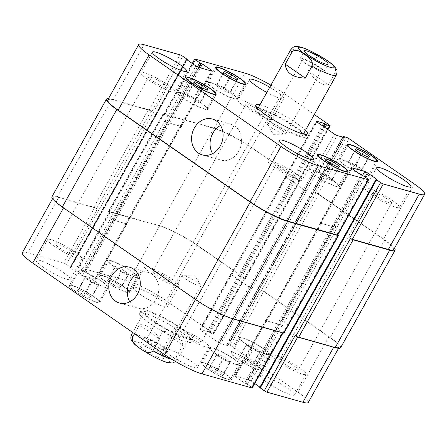<?xml version="1.0" encoding="UTF-8"?>
<svg xmlns="http://www.w3.org/2000/svg" width="447" height="447" viewBox="0 0 447 447"><rect width="100%" height="100%" fill="white"/><g stroke="black" fill="none" stroke-linecap="round" stroke-linejoin="round"><path stroke-width="0.34" stroke-dasharray="2.23 1.68" d="M270.742 127.194A10.689 1.637 29.2 0 0 285.242 134.201A10.689 1.637 29.2 0 0 285.762 134.005A10.689 1.637 29.2 0 0 277.229 127.367A10.689 1.637 29.2 0 0 267.099 123.579A10.689 1.637 29.2 0 0 267.211 124.121A10.689 1.637 29.2 0 0 270.742 127.194M304.832 62.993A13.589 2.079 29.2 0 0 316.878 69.805A13.589 2.079 29.2 0 0 323.93 71.66A13.589 2.079 29.2 0 0 313.079 63.217A13.589 2.079 29.2 0 0 300.205 58.401A13.589 2.079 29.2 0 0 304.832 62.993M317.756 66.631A10.689 1.637 29.2 0 0 308.279 61.273A10.689 1.637 29.2 0 0 302.736 59.814A10.689 1.637 29.2 0 0 306.374 63.429A10.689 1.637 29.2 0 0 315.856 68.788A10.689 1.637 29.2 0 0 321.399 70.246A10.689 1.637 29.2 0 0 317.756 66.631M328.433 84.628L335.138 72.626C336.993 66.715 331.054 63.519 327.757 60.915C324.209 58.769 319.013 54.232 315.074 58.691L308.363 70.693L328.433 84.628C322.03 85.802 315.342 81.158 308.363 70.693M258.26 107.833A29.563 4.52 -150.8 0 1 295.73 126.847A29.563 4.52 -150.8 0 1 303.804 133.284M304.703 134.256A29.563 4.52 -150.8 0 1 305.804 136.838A29.563 4.52 -150.8 0 1 277.788 126.361A29.563 4.52 -150.8 0 1 254.187 107.99A29.563 4.52 -150.8 0 1 256.964 107.576M259.936 104.833A29.563 4.52 -150.8 0 1 297.406 123.847A29.563 4.52 -150.8 0 1 305.48 130.284M293.88 126.322A26.088 3.989 -150.8 0 1 302.764 135.145A26.088 3.989 -150.8 0 1 278.459 126.127A26.088 3.989 -150.8 0 1 257.221 109.688A26.088 3.989 -150.8 0 1 270.753 113.242A26.088 3.989 -150.8 0 1 293.88 126.322M185.84 279.096A10.689 1.637 -150.8 0 1 182.203 275.486A10.689 1.637 -150.8 0 1 182.722 275.291A10.689 1.637 -150.8 0 1 192.327 279.274A10.689 1.637 -150.8 0 1 200.753 285.37A10.689 1.637 -150.8 0 1 200.865 285.912A10.689 1.637 -150.8 0 1 195.317 284.46A10.689 1.637 -150.8 0 1 185.84 279.096M148.661 342.43A13.589 2.079 -150.8 0 1 144.035 337.831A13.589 2.079 -150.8 0 1 156.908 342.648A13.589 2.079 -150.8 0 1 167.759 351.091A13.589 2.079 -150.8 0 1 160.708 349.241A13.589 2.079 -150.8 0 1 148.661 342.43M161.585 346.062A10.689 1.637 -150.8 0 1 165.228 349.677A10.689 1.637 -150.8 0 1 159.685 348.219A10.689 1.637 -150.8 0 1 150.209 342.86A10.689 1.637 -150.8 0 1 146.566 339.251A10.689 1.637 -150.8 0 1 152.109 340.703A10.689 1.637 -150.8 0 1 161.585 346.062M144.47 349.928A13.589 2.079 29.2 0 0 156.517 356.74A13.589 2.079 29.2 0 0 163.563 358.595A13.589 2.079 29.2 0 0 152.718 350.152A13.589 2.079 29.2 0 0 139.844 345.335A13.589 2.079 29.2 0 0 144.47 349.928M134.564 333.747L139.531 324.863L159.601 338.798L154.634 347.677M139.531 324.863C145.929 323.689 152.623 328.333 159.601 338.798M162.674 331.378L155.964 343.38C154.114 349.291 160.054 352.487 163.351 355.091C166.899 357.237 172.095 361.774 176.034 357.309L182.745 345.308L162.674 331.378C175.196 331.92 181.884 336.569 182.745 345.308M182.745 329.014A29.563 4.52 -150.8 0 1 192.813 339.01A29.563 4.52 -150.8 0 1 164.798 328.528A29.563 4.52 -150.8 0 1 141.196 310.162A29.563 4.52 -150.8 0 1 156.534 314.191A29.563 4.52 -150.8 0 1 182.745 329.014M180.89 328.489A26.088 3.989 -150.8 0 1 189.779 337.312A26.088 3.989 -150.8 0 1 185.159 337.189A26.088 3.989 -150.8 0 1 158.758 324.36A26.088 3.989 -150.8 0 1 144.236 311.855A26.088 3.989 -150.8 0 1 157.763 315.409A26.088 3.989 -150.8 0 1 180.89 328.489M181.069 332.015A29.563 4.52 29.2 0 0 154.858 317.191A29.563 4.52 29.2 0 0 139.52 313.163A29.563 4.52 29.2 0 0 163.121 331.529A29.563 4.52 29.2 0 0 191.137 342.011A29.563 4.52 29.2 0 0 181.069 332.015M212.621 153.639A18.623 15.516 -74.3 0 0 220.796 160.104A18.623 15.516 -74.3 0 0 240.777 146.381A18.623 15.516 -74.3 0 0 230.881 124.249A18.623 15.516 -74.3 0 0 220.539 125.506M129.82 301.798A18.623 15.516 -74.3 0 0 137.994 308.257A18.623 15.516 -74.3 0 0 157.975 294.534A18.623 15.516 -74.3 0 0 148.08 272.407A18.623 15.516 -74.3 0 0 137.737 273.659M331.411 180.482L324.304 177.224L318.191 172.978L319.186 171.994L326.293 175.258L332.406 179.504L331.411 180.482L338.753 167.357M331.646 164.094L324.304 177.224M325.528 159.847L318.191 172.978M325.852 160.071L319.186 171.994M332.35 164.418L326.293 175.258M339.742 166.373L332.406 179.504M361.159 170.368L354.052 167.105L347.939 162.859L348.928 161.875L356.036 165.139L362.154 169.385L361.159 170.368L368.496 157.238M361.388 153.975L354.052 167.105M355.276 149.734L347.939 162.859M355.594 149.957L348.928 161.875M362.092 154.304L356.036 165.139M369.49 156.254L362.154 169.385M229.484 93.093L222.377 89.83L216.259 85.584L217.253 84.6L224.36 87.863L230.473 92.11L229.484 93.093L236.821 79.963M229.713 76.7L222.377 89.83M223.595 72.459L216.259 85.584M223.919 72.682L217.253 84.6M230.417 77.024L224.36 87.863M237.81 78.979L230.473 92.11M199.736 103.207L192.629 99.949L186.516 95.703L187.511 94.719L194.618 97.982L200.731 102.229L199.736 103.207L207.073 90.082M199.965 86.819L192.629 99.949M193.853 82.572L186.516 95.703M194.171 82.796L187.511 94.719M200.675 87.143L194.618 97.982M208.067 89.098L200.731 102.229M345.319 165.558A16.304 2.492 -150.8 0 1 339.765 160.043A16.304 2.492 -150.8 0 1 355.214 165.82A16.304 2.492 -150.8 0 1 368.227 175.95A16.304 2.492 -150.8 0 1 359.774 173.732A16.304 2.492 -150.8 0 1 345.319 165.558M344.738 165.396A17.394 2.66 -150.8 0 1 338.815 159.512A17.394 2.66 -150.8 0 1 355.292 165.675A17.394 2.66 -150.8 0 1 369.177 176.481A17.394 2.66 -150.8 0 1 360.159 174.112A17.394 2.66 -150.8 0 1 344.738 165.396M315.571 175.671A16.304 2.492 -150.8 0 1 310.017 170.162A16.304 2.492 -150.8 0 1 325.466 175.939A16.304 2.492 -150.8 0 1 338.485 186.069A16.304 2.492 -150.8 0 1 330.026 183.846A16.304 2.492 -150.8 0 1 315.571 175.671M314.995 175.509A17.394 2.66 -150.8 0 1 309.073 169.631A17.394 2.66 -150.8 0 1 325.55 175.794A17.394 2.66 -150.8 0 1 339.435 186.6A17.394 2.66 -150.8 0 1 330.411 184.231A17.394 2.66 -150.8 0 1 314.995 175.509M183.896 98.396A16.304 2.492 -150.8 0 1 178.342 92.887A16.304 2.492 -150.8 0 1 193.791 98.664A16.304 2.492 -150.8 0 1 206.81 108.794A16.304 2.492 -150.8 0 1 198.351 106.57A16.304 2.492 -150.8 0 1 183.896 98.396M183.32 98.234A17.394 2.66 -150.8 0 1 177.392 92.356A17.394 2.66 -150.8 0 1 193.875 98.519A17.394 2.66 -150.8 0 1 207.754 109.325A17.394 2.66 -150.8 0 1 198.736 106.956A17.394 2.66 -150.8 0 1 183.32 98.234M213.638 88.282A16.304 2.492 -150.8 0 1 208.084 82.768A16.304 2.492 -150.8 0 1 223.534 88.545A16.304 2.492 -150.8 0 1 236.552 98.675A16.304 2.492 -150.8 0 1 228.099 96.457A16.304 2.492 -150.8 0 1 213.638 88.282M213.063 88.115A17.394 2.66 -150.8 0 1 207.14 82.237A17.394 2.66 -150.8 0 1 223.617 88.4A17.394 2.66 -150.8 0 1 237.502 99.206A17.394 2.66 -150.8 0 1 228.478 96.837A17.394 2.66 -150.8 0 1 213.063 88.115M244.794 106.682A19.567 2.989 -150.8 0 1 238.128 100.067A19.567 2.989 -150.8 0 1 256.667 107.001A19.567 2.989 -150.8 0 1 272.284 119.153A19.567 2.989 -150.8 0 1 262.138 116.488A19.567 2.989 -150.8 0 1 244.794 106.682M260.897 111.214A10.689 1.637 29.2 0 0 251.421 105.85A10.689 1.637 29.2 0 0 245.872 104.397A10.689 1.637 29.2 0 0 254.41 111.035A10.689 1.637 29.2 0 0 264.535 114.823A10.689 1.637 29.2 0 0 260.897 111.214M269.759 87.26A19.567 2.989 -150.8 0 1 283.817 98.524A19.567 2.989 -150.8 0 1 266.853 92.456M147.588 79.326A19.567 2.989 -150.8 0 1 140.922 72.71A19.567 2.989 -150.8 0 1 159.462 79.644A19.567 2.989 -150.8 0 1 175.084 91.803A19.567 2.989 -150.8 0 1 164.932 89.137A19.567 2.989 -150.8 0 1 147.588 79.326M163.691 83.857A10.689 1.637 29.2 0 0 154.215 78.499A10.689 1.637 29.2 0 0 148.672 77.04A10.689 1.637 29.2 0 0 157.204 83.684A10.689 1.637 29.2 0 0 167.334 87.472A10.689 1.637 29.2 0 0 163.691 83.857M274.665 167.547A19.567 2.989 -150.8 0 1 267.999 160.931A19.567 2.989 -150.8 0 1 286.538 167.865A19.567 2.989 -150.8 0 1 302.155 180.024A19.567 2.989 -150.8 0 1 292.008 177.358A19.567 2.989 -150.8 0 1 274.665 167.547M290.768 172.078A10.689 1.637 29.2 0 0 281.292 166.72A10.689 1.637 29.2 0 0 275.743 165.267A10.689 1.637 29.2 0 0 284.281 171.905A10.689 1.637 29.2 0 0 294.405 175.693A10.689 1.637 29.2 0 0 290.768 172.078M371.865 194.903A19.567 2.989 -150.8 0 1 365.199 188.288A19.567 2.989 -150.8 0 1 383.738 195.222A19.567 2.989 -150.8 0 1 399.361 207.38A19.567 2.989 -150.8 0 1 389.214 204.709A19.567 2.989 -150.8 0 1 371.865 194.903M387.968 199.435A10.689 1.637 29.2 0 0 378.492 194.076A10.689 1.637 29.2 0 0 372.949 192.618A10.689 1.637 29.2 0 0 381.481 199.261A10.689 1.637 29.2 0 0 391.611 203.05A10.689 1.637 29.2 0 0 387.968 199.435M270.921 85.17A30.435 4.654 -150.8 0 1 282.37 92.378L314.28 114.538M229.747 362.4L222.64 359.137L216.527 354.89L217.516 353.907L224.623 357.17L230.741 361.416L229.747 362.4L222.41 375.525L223.405 374.541L217.287 370.3L210.179 367.037L209.19 368.021L215.303 372.262L222.41 375.525M215.303 372.262L222.64 359.137M209.19 368.021L216.527 354.89M210.179 367.037L217.516 353.907M217.287 370.3L224.623 357.17M223.405 374.541L230.741 361.416M259.489 352.281L252.382 349.018L246.269 344.771L247.264 343.793L254.371 347.051L260.484 351.297L259.489 352.281L252.153 365.406L253.147 364.428L247.035 360.181L239.927 356.918L238.933 357.902L245.045 362.148L252.153 365.406M245.045 362.148L252.382 349.018M238.933 357.902L246.269 344.771M239.927 356.918L247.264 343.793M247.035 360.181L254.371 347.051M253.147 364.428L260.484 351.297M127.814 275.006L120.707 271.742L114.594 267.496L115.589 266.518L122.696 269.776L128.809 274.022L127.814 275.006L120.478 288.131L121.472 287.153L115.354 282.906L108.247 279.643L107.258 280.627L113.37 284.873L120.478 288.131M113.37 284.873L120.707 271.742M107.258 280.627L114.594 267.496M108.247 279.643L115.589 266.518M115.354 282.906L122.696 269.776M121.472 287.153L128.809 274.022M98.072 285.125L90.965 281.861L84.846 277.615L85.841 276.632L92.948 279.895L99.061 284.141L98.072 285.125L90.73 298.25L91.724 297.266L85.612 293.025L78.504 289.762L77.51 290.746L83.628 294.986L90.73 298.25M83.628 294.986L90.965 281.861M77.51 290.746L84.846 277.615M78.504 289.762L85.841 276.632M85.612 293.025L92.948 279.895M91.724 297.266L99.061 284.141M245.744 343.721A16.304 2.492 -150.8 0 1 240.19 338.206A16.304 2.492 -150.8 0 1 255.639 343.983A16.304 2.492 -150.8 0 1 268.658 354.113A16.304 2.492 -150.8 0 1 260.199 351.895A16.304 2.492 -150.8 0 1 245.744 343.721M237.363 358.723A16.304 2.492 -150.8 0 1 231.809 353.208A16.304 2.492 -150.8 0 1 247.258 358.986A16.304 2.492 -150.8 0 1 260.271 369.116A16.304 2.492 -150.8 0 1 251.817 366.898A16.304 2.492 -150.8 0 1 237.363 358.723M245.168 343.553A17.394 2.66 -150.8 0 1 239.246 337.675A17.394 2.66 -150.8 0 1 255.723 343.838A17.394 2.66 -150.8 0 1 269.608 354.644A17.394 2.66 -150.8 0 1 260.584 352.275A17.394 2.66 -150.8 0 1 245.168 343.553M236.781 358.561A17.394 2.66 29.2 0 0 252.203 367.278A17.394 2.66 29.2 0 0 261.221 369.647A17.394 2.66 29.2 0 0 247.336 358.84A17.394 2.66 29.2 0 0 230.859 352.677A17.394 2.66 29.2 0 0 236.781 358.561M216.002 353.834A16.304 2.492 -150.8 0 1 210.448 348.325A16.304 2.492 -150.8 0 1 225.897 354.102A16.304 2.492 -150.8 0 1 238.916 364.232A16.304 2.492 -150.8 0 1 230.456 362.009A16.304 2.492 -150.8 0 1 216.002 353.834M207.615 368.836A16.304 2.492 -150.8 0 1 202.061 363.327A16.304 2.492 -150.8 0 1 217.51 369.105A16.304 2.492 -150.8 0 1 230.529 379.235A16.304 2.492 -150.8 0 1 222.07 377.011A16.304 2.492 -150.8 0 1 207.615 368.836M215.42 353.672A17.394 2.66 -150.8 0 1 209.498 347.794A17.394 2.66 -150.8 0 1 225.975 353.957A17.394 2.66 -150.8 0 1 239.86 364.763A17.394 2.66 -150.8 0 1 230.842 362.394A17.394 2.66 -150.8 0 1 215.42 353.672M207.039 368.674A17.394 2.66 29.2 0 0 222.455 377.397A17.394 2.66 29.2 0 0 231.479 379.766A17.394 2.66 29.2 0 0 217.594 368.959A17.394 2.66 29.2 0 0 201.111 362.796A17.394 2.66 29.2 0 0 207.039 368.674M84.327 276.559A16.304 2.492 -150.8 0 1 78.773 271.05A16.304 2.492 -150.8 0 1 94.222 276.827A16.304 2.492 -150.8 0 1 107.235 286.957A16.304 2.492 -150.8 0 1 98.781 284.733A16.304 2.492 -150.8 0 1 84.327 276.559M75.94 291.561A16.304 2.492 -150.8 0 1 70.386 286.052A16.304 2.492 -150.8 0 1 85.835 291.83A16.304 2.492 -150.8 0 1 98.854 301.96A16.304 2.492 -150.8 0 1 90.395 299.736A16.304 2.492 -150.8 0 1 75.94 291.561M83.745 276.397A17.394 2.66 -150.8 0 1 77.823 270.519A17.394 2.66 -150.8 0 1 94.3 276.682A17.394 2.66 -150.8 0 1 108.185 287.488A17.394 2.66 -150.8 0 1 99.167 285.119A17.394 2.66 -150.8 0 1 83.745 276.397M75.359 291.399A17.394 2.66 29.2 0 0 90.78 300.121A17.394 2.66 29.2 0 0 99.798 302.49A17.394 2.66 29.2 0 0 85.919 291.684A17.394 2.66 29.2 0 0 69.436 285.521A17.394 2.66 29.2 0 0 75.359 291.399M114.069 266.446A16.304 2.492 -150.8 0 1 108.515 260.931A16.304 2.492 -150.8 0 1 123.964 266.708A16.304 2.492 -150.8 0 1 136.983 276.838A16.304 2.492 -150.8 0 1 128.524 274.62A16.304 2.492 -150.8 0 1 114.069 266.446M105.682 281.448A16.304 2.492 -150.8 0 1 100.128 275.933A16.304 2.492 -150.8 0 1 115.577 281.711A16.304 2.492 -150.8 0 1 128.596 291.841A16.304 2.492 -150.8 0 1 120.137 289.622A16.304 2.492 -150.8 0 1 105.682 281.448M113.493 266.278A17.394 2.66 -150.8 0 1 107.565 260.4A17.394 2.66 -150.8 0 1 124.048 266.563A17.394 2.66 -150.8 0 1 137.927 277.369A17.394 2.66 -150.8 0 1 128.909 275A17.394 2.66 -150.8 0 1 113.493 266.278M105.106 281.28A17.394 2.66 29.2 0 0 120.522 290.002A17.394 2.66 29.2 0 0 129.546 292.372A17.394 2.66 29.2 0 0 115.661 281.565A17.394 2.66 29.2 0 0 99.184 275.402A17.394 2.66 29.2 0 0 105.106 281.28M22.35 252.745A30.435 4.654 -150.8 0 1 27.736 252.89L63.725 263.02A2.174 0.33 -150.8 0 1 66.396 264.395L70.632 267.334L70.928 267.63L70.045 267.457L70.341 267.753L79.566 274.162A2.174 0.33 29.2 0 0 82.237 275.536L95.658 279.314A2.174 0.33 29.2 0 0 96.044 279.325A2.174 0.33 29.2 0 0 95.306 278.587L86.075 272.184L83.36 270.916L79.125 267.976A2.174 0.33 -150.8 0 1 78.387 267.245A2.174 0.33 -150.8 0 1 78.773 267.25L128.647 281.286A30.435 4.654 -150.8 0 1 166.027 300.552L213.074 333.211A2.174 0.33 -150.8 0 1 213.811 333.948A2.174 0.33 -150.8 0 1 213.431 333.937L210.191 333.026L207.296 331.4L200.239 329.411A2.174 0.33 29.2 0 0 199.854 329.405A2.174 0.33 29.2 0 0 200.591 330.137L218.142 342.318A2.174 0.33 29.2 0 0 220.812 343.698L227.869 345.682L226.674 344.576L230.071 345.492A2.174 0.33 -150.8 0 1 232.742 346.866L297.942 392.131A30.435 4.654 -150.8 0 1 308.307 402.423M259.729 387.538L260.618 387.711L259.942 387.158M254.729 383.532L251.091 381.012A2.174 0.33 29.2 0 0 248.42 379.632L234.999 375.854A2.174 0.33 29.2 0 0 234.614 375.849A2.174 0.33 29.2 0 0 235.351 376.581L244.582 382.99L247.297 384.252L251.532 387.191A2.174 0.33 -150.8 0 1 252.27 387.929M139.978 294.221A19.567 2.989 29.2 0 0 157.327 304.027A19.567 2.989 29.2 0 0 167.474 306.698A19.567 2.989 29.2 0 0 151.851 294.539A19.567 2.989 29.2 0 0 133.312 287.605A19.567 2.989 29.2 0 0 139.978 294.221M267.055 382.442A19.567 2.989 29.2 0 0 284.398 392.254A19.567 2.989 29.2 0 0 294.545 394.919A19.567 2.989 29.2 0 0 278.928 382.761A19.567 2.989 29.2 0 0 260.389 375.826A19.567 2.989 29.2 0 0 267.055 382.442M169.849 355.086A19.567 2.989 29.2 0 0 187.198 364.897A19.567 2.989 29.2 0 0 197.345 367.563A19.567 2.989 29.2 0 0 181.722 355.41A19.567 2.989 29.2 0 0 163.183 348.476A19.567 2.989 29.2 0 0 169.849 355.086M42.778 266.865A19.567 2.989 29.2 0 0 60.121 276.676A19.567 2.989 29.2 0 0 70.268 279.341A19.567 2.989 29.2 0 0 54.651 267.183A19.567 2.989 29.2 0 0 36.112 260.249A19.567 2.989 29.2 0 0 42.778 266.865M151.511 273.592A19.567 2.989 -150.8 0 1 144.845 266.976A19.567 2.989 -150.8 0 1 163.384 273.91A19.567 2.989 -150.8 0 1 179.001 286.069A19.567 2.989 -150.8 0 1 168.854 283.398A19.567 2.989 -150.8 0 1 151.511 273.592M167.614 278.123A10.689 1.637 -150.8 0 1 171.257 281.733A10.689 1.637 -150.8 0 1 161.127 277.95A10.689 1.637 -150.8 0 1 152.595 271.307A10.689 1.637 -150.8 0 1 158.137 272.765A10.689 1.637 -150.8 0 1 167.614 278.123M278.582 361.813A19.567 2.989 -150.8 0 1 271.916 355.197A19.567 2.989 -150.8 0 1 290.455 362.131A19.567 2.989 -150.8 0 1 306.078 374.29A19.567 2.989 -150.8 0 1 295.931 371.619A19.567 2.989 -150.8 0 1 278.582 361.813M294.69 366.344A10.689 1.637 -150.8 0 1 298.328 369.96A10.689 1.637 -150.8 0 1 288.198 366.171A10.689 1.637 -150.8 0 1 279.666 359.528A10.689 1.637 -150.8 0 1 285.208 360.986A10.689 1.637 -150.8 0 1 294.69 366.344M181.381 334.457A19.567 2.989 -150.8 0 1 174.716 327.847A19.567 2.989 -150.8 0 1 193.255 334.775A19.567 2.989 -150.8 0 1 208.872 346.933A19.567 2.989 -150.8 0 1 198.725 344.268A19.567 2.989 -150.8 0 1 181.381 334.457M197.485 338.988A10.689 1.637 -150.8 0 1 201.128 342.603A10.689 1.637 -150.8 0 1 190.998 338.815A10.689 1.637 -150.8 0 1 182.465 332.177A10.689 1.637 -150.8 0 1 188.008 333.63A10.689 1.637 -150.8 0 1 197.485 338.988M54.305 246.236A19.567 2.989 -150.8 0 1 47.639 239.62A19.567 2.989 -150.8 0 1 66.178 246.554A19.567 2.989 -150.8 0 1 81.801 258.712A19.567 2.989 -150.8 0 1 71.649 256.047A19.567 2.989 -150.8 0 1 54.305 246.236M70.408 250.767A10.689 1.637 -150.8 0 1 74.051 254.382A10.689 1.637 -150.8 0 1 63.921 250.594A10.689 1.637 -150.8 0 1 55.389 243.95A10.689 1.637 -150.8 0 1 60.932 245.409A10.689 1.637 -150.8 0 1 70.408 250.767M51.936 196.736A30.435 4.654 29.2 0 1 57.322 196.881L93.892 207.168A2.174 0.33 29.2 0 1 96.563 208.548L97.317 209.073A2.174 0.33 29.2 0 0 94.647 207.693L58.658 197.568A30.435 4.654 29.2 0 0 53.271 197.423A30.435 4.654 29.2 0 0 63.636 207.71L195.551 299.294A30.435 4.654 29.2 0 0 232.932 318.56L282.806 332.59A2.174 0.33 29.2 0 0 283.191 332.602A2.174 0.33 29.2 0 0 282.454 331.87L251.532 387.191M181.164 126.266L126.663 223.791A2.174 0.33 -150.8 0 0 125.92 223.053L126.227 223.265A2.174 0.33 -150.8 0 1 126.965 223.997A2.174 0.33 -150.8 0 1 126.579 223.986L113.158 220.209A2.174 0.33 -150.8 0 1 110.487 218.834L110.185 218.622L164.686 121.103A2.174 0.33 29.2 0 0 167.357 122.478L180.778 126.255A2.174 0.33 29.2 0 0 181.164 126.266A2.174 0.33 29.2 0 0 180.426 125.534L180.728 125.741L211.347 70.961M299.814 181.264A2.174 0.33 -150.8 0 1 299.429 181.253L298.853 181.091A2.174 0.33 -150.8 0 0 299.239 181.102A2.174 0.33 -150.8 0 0 298.495 180.37L251.449 147.706A30.435 4.654 -150.8 0 0 214.068 128.44L164.194 114.41A2.174 0.33 -150.8 0 0 163.809 114.398A2.174 0.33 -150.8 0 0 164.546 115.13L163.792 114.605A2.174 0.33 -150.8 0 1 163.054 113.873A2.174 0.33 -150.8 0 1 163.434 113.884L213.889 128.082A30.435 4.654 -150.8 0 1 251.27 147.342L299.077 180.532A2.174 0.33 -150.8 0 1 299.814 181.264L245.314 278.788A2.174 0.33 29.2 0 1 244.928 278.777L244.347 278.615A2.174 0.33 29.2 0 0 244.732 278.621A2.174 0.33 29.2 0 0 243.995 277.889L196.943 245.224A30.435 4.654 29.2 0 0 159.568 225.964L109.688 211.928A2.174 0.33 29.2 0 0 109.308 211.917A2.174 0.33 29.2 0 0 110.046 212.655L79.125 267.976M285.504 176.621L231.004 274.145A2.174 0.33 -150.8 0 0 231.742 274.877L249.292 287.063A2.174 0.33 -150.8 0 0 251.963 288.438L251.734 288.371A2.174 0.33 -150.8 0 1 249.063 286.996L231.512 274.816A2.174 0.33 -150.8 0 1 230.775 274.078A2.174 0.33 -150.8 0 1 231.155 274.089L285.89 176.632A2.174 0.33 29.2 0 0 285.504 176.621A2.174 0.33 29.2 0 0 286.248 177.358L303.792 189.539A2.174 0.33 29.2 0 0 306.463 190.919L337.155 135.53M295.182 335.451A2.174 0.33 29.2 0 0 297.853 336.826L333.836 346.95A30.435 4.654 29.2 0 0 339.228 347.096A30.435 4.654 29.2 0 0 328.858 336.809L263.657 291.545A2.174 0.33 29.2 0 0 260.992 290.164L230.071 345.492M265.836 320.734A2.174 0.33 -150.8 0 0 266.574 321.466L266.272 321.259A2.174 0.33 -150.8 0 1 265.535 320.521A2.174 0.33 -150.8 0 1 265.915 320.533L279.341 324.31A2.174 0.33 -150.8 0 1 282.012 325.684L282.314 325.897L336.814 228.378L336.513 228.166A2.174 0.33 29.2 0 0 333.842 226.791L320.421 223.014A2.174 0.33 29.2 0 0 320.035 223.003A2.174 0.33 29.2 0 0 320.773 223.735L321.08 223.947A2.174 0.33 29.2 0 1 320.337 223.209L265.836 320.734A2.174 0.33 -150.8 0 1 266.222 320.745L279.643 324.522A2.174 0.33 -150.8 0 1 282.314 325.897M126.663 223.791A2.174 0.33 -150.8 0 1 126.277 223.779L112.856 220.002A2.174 0.33 -150.8 0 1 110.185 218.622M283.946 333.127A2.174 0.33 29.2 0 0 283.208 332.395L282.454 331.87M340.564 347.783A30.435 4.654 29.2 0 0 330.193 337.496L264.238 291.707A2.174 0.33 29.2 0 0 261.568 290.327L260.992 290.164M231.004 274.145A2.174 0.33 -150.8 0 1 231.39 274.156M245.314 278.788A2.174 0.33 29.2 0 0 244.57 278.051L196.769 244.861A30.435 4.654 29.2 0 0 159.389 225.601L108.934 211.403A2.174 0.33 29.2 0 0 108.548 211.392A2.174 0.33 29.2 0 0 109.291 212.129L110.046 212.655M107.772 99.904A30.435 4.654 -150.8 0 1 113.164 100.05L149.147 110.174A2.174 0.33 -150.8 0 1 151.818 111.549L182.739 56.227M164.686 121.103L164.988 121.316A2.174 0.33 29.2 0 0 167.659 122.69L181.085 126.467A2.174 0.33 29.2 0 0 181.465 126.479A2.174 0.33 29.2 0 0 180.728 125.741M285.89 176.632L285.661 176.571A2.174 0.33 29.2 0 0 285.275 176.559A2.174 0.33 29.2 0 0 286.013 177.291L303.563 189.478A2.174 0.33 29.2 0 0 306.234 190.852M261.568 290.327L316.068 192.808L315.493 192.646A2.174 0.33 -150.8 0 1 318.163 194.02L383.364 239.29A30.435 4.654 -150.8 0 1 393.729 249.577M283.208 332.395L337.708 234.871L336.954 234.345A2.174 0.33 -150.8 0 1 337.692 235.083M108.453 98.686A30.435 4.654 -150.8 0 1 111.828 99.357L148.393 109.649A2.174 0.33 -150.8 0 1 151.064 111.024L151.818 111.549M336.814 228.378A2.174 0.33 29.2 0 0 334.144 226.998L320.722 223.221A2.174 0.33 29.2 0 0 320.337 223.209M316.068 192.808A2.174 0.33 -150.8 0 1 318.739 194.182L384.699 239.978A30.435 4.654 -150.8 0 1 394.461 248.275M336.306 75.13A26.088 3.989 29.2 0 0 335.138 72.626M315.074 58.691A26.088 3.989 29.2 0 0 290.762 49.678M165.926 361.835A20.433 3.123 -150.8 0 1 135.173 344.38A20.433 3.123 -150.8 0 1 154.014 349.677A20.433 3.123 -150.8 0 1 165.926 361.835M176.034 357.309A26.088 3.989 -150.8 0 1 177.202 359.818A26.088 3.989 -150.8 0 1 172.581 359.69A26.088 3.989 -150.8 0 1 172.374 359.634M131.658 334.362A26.088 3.989 -150.8 0 1 155.964 343.38M58.658 197.568L27.736 252.89M94.647 207.693L63.725 263.02M97.317 209.073L66.396 264.395M113.158 220.209L82.237 275.536M110.487 218.834L79.566 274.162M126.579 223.986L95.658 279.314M126.227 223.265L95.306 278.587M109.688 211.928L78.773 267.25M159.568 225.964L128.647 281.286M196.943 245.224L166.027 300.552M243.995 277.889L213.074 333.211M244.347 278.615L213.431 333.937M231.512 274.816L200.591 330.137M231.155 274.089L200.239 329.411M249.063 286.996L218.142 342.318M251.734 288.371L220.812 343.698M263.657 291.545L232.742 346.866M328.858 336.809L297.942 392.131M279.341 324.31L248.42 379.632M282.012 325.684L251.091 381.012M265.915 320.533L234.999 375.854M266.272 321.259L235.351 376.581M113.164 100.05L144.079 44.722M149.147 110.174L180.068 54.852M164.988 121.316L195.909 65.988M167.659 122.69L198.58 67.368M181.085 126.467L212.001 71.146M164.194 114.41L195.11 59.082M164.546 115.13L193.104 64.044M214.068 128.44L244.99 73.118M251.449 147.706L282.37 92.378M298.495 180.37L329.417 125.043M298.853 181.091L327.712 129.451M285.661 176.571L316.403 121.556M286.013 177.291L316.934 121.97M303.563 189.478L334.485 134.15M318.163 194.02L349.079 138.699M315.493 192.646L346.414 137.324M383.364 239.29L414.285 183.963M336.513 228.166L365.065 177.073M333.842 226.791L362.5 175.515M320.421 223.014L351.163 167.999M320.773 223.735L351.694 168.413M336.954 234.345L367.875 179.023M247.297 384.252L363.64 176.084M246.23 383.699L362.567 175.531M245.649 383.537L361.992 175.369M244.582 382.99L360.925 174.816M266.574 321.466L321.08 223.947M266.222 320.745L320.722 223.221M279.643 324.522L334.144 226.998M260.322 387.415L376.542 179.465M260.461 387.705L376.804 179.538M259.88 387.543L376.223 179.376M330.193 337.496L384.699 239.978M264.238 291.707L318.739 194.182M226.83 344.576L343.173 136.408M226.97 344.866L343.045 137.184M227.73 345.391L343.95 137.441M227.869 345.682L344.212 137.514M251.963 288.438L306.463 190.919M249.292 287.063L303.792 189.539M231.742 274.877L286.248 177.358M207.296 331.4L322.27 125.674M208.363 331.948L323.265 126.361M209.123 332.473L324.019 126.887M210.191 333.026L325.008 127.574M244.928 278.777L299.429 181.253M244.57 278.051L299.077 180.532M196.769 244.861L251.27 147.342M159.389 225.601L213.889 128.082M108.934 211.403L163.434 113.884M109.291 212.129L163.792 114.605M83.36 270.916L197.401 66.871M84.433 271.469L198.513 67.346M85.008 271.631L199.088 67.508M86.075 272.184L200.278 67.843M125.92 223.053L180.426 125.534M126.277 223.779L180.778 126.255M112.856 220.002L167.357 122.478M70.341 267.753L186.678 59.585M70.196 267.462L186.466 59.417M70.777 267.624L186.947 59.764M70.632 267.334L186.975 59.166M96.563 208.548L151.064 111.024M93.892 207.168L148.393 109.649M57.322 196.881L111.828 99.357M267.211 124.121L273.335 134.335L285.242 134.201M323.93 71.66L328.12 64.156M300.205 58.401L304.396 50.897M285.762 134.005L321.399 70.246M267.099 123.579L302.736 59.814M255.863 104.989L254.187 107.99M307.48 133.837L305.804 136.838M302.764 135.145L303.407 133.999M257.221 109.688L257.858 108.548M200.753 285.37L194.629 275.156L182.722 275.291M144.035 337.831L139.844 345.335M167.759 351.091L163.563 358.595M182.203 275.486L146.566 339.251M200.865 285.912L165.228 349.677M189.779 337.312L177.202 359.818L175.693 361.606M141.196 310.162L139.52 313.163M192.813 339.01L191.137 342.011M144.236 311.855L132.72 332.462M230.881 124.249L212.37 119.042M220.796 160.104L202.279 154.891M148.08 272.407L129.569 267.2M137.994 308.257L119.478 303.049M368.227 175.95L376.162 161.758M339.765 160.043L347.699 145.851M369.177 176.481L377.564 161.479M338.815 159.512L347.202 144.51M338.485 186.069L346.419 171.871M310.017 170.162L317.951 155.964M339.435 186.6L347.816 171.598M309.073 169.631L317.454 154.628M206.81 108.794L214.744 94.596M178.342 92.887L186.276 78.689M207.754 109.325L216.141 94.323M177.392 92.356L185.779 77.353M236.552 98.675L244.487 84.483M208.084 82.768L216.018 68.575M237.502 99.206L245.889 84.204M207.14 82.237L215.521 67.234M249.655 79.437L238.128 100.067M283.817 98.524L272.284 119.153M152.455 52.081L140.922 72.71M186.611 71.174L175.084 91.803M279.526 140.302L267.999 160.931M313.688 159.395L302.155 180.024M376.732 167.659L365.199 188.288M410.888 186.751L399.361 207.38M260.271 369.116L268.658 354.113M231.809 353.208L240.19 338.206M261.221 369.647L269.608 354.644M230.859 352.677L239.246 337.675M230.529 379.235L238.916 364.232M202.061 363.327L210.448 348.325M231.479 379.766L239.86 364.763M201.111 362.796L209.498 347.794M98.854 301.96L107.235 286.957M70.386 286.052L78.773 271.05M99.798 302.49L108.185 287.488M69.436 285.521L77.823 270.519M128.596 291.841L136.983 276.838M100.128 275.933L108.515 260.931M129.546 292.372L137.927 277.369M99.184 275.402L107.565 260.4M144.845 266.976L133.312 287.605M179.001 286.069L167.474 306.698M245.872 104.397L152.595 271.307M264.535 114.823L171.257 281.733M271.916 355.197L260.389 375.826M306.078 374.29L294.545 394.919M372.949 192.618L279.666 359.528M391.611 203.05L298.328 369.96M174.716 327.847L163.183 348.476M208.872 346.933L197.345 367.563M275.743 165.267L182.465 332.177M294.405 175.693L201.128 342.603M47.639 239.62L36.112 260.249M81.801 258.712L70.268 279.341M148.672 77.04L55.389 243.95M167.334 87.472L74.051 254.382M52.539 198.725L53.271 197.423M96.044 279.325L126.965 223.997M78.387 267.245L109.308 211.917M213.811 333.948L244.732 278.621M199.854 329.405L230.775 274.078M338.547 348.314L339.228 347.096M234.614 375.849L265.535 320.521M282.996 332.959L283.191 332.602M181.465 126.479L212.386 71.151M163.809 114.398L192.271 63.468M299.239 181.102L327.992 129.647M285.275 176.559L316.197 121.232M320.035 223.003L350.956 167.675M376.955 179.543L260.618 387.711M342.642 137.073L226.674 344.576M344.369 137.52L228.026 345.687M163.054 113.873L108.548 211.392M186.382 59.289L70.045 267.457M187.058 59.842L70.928 267.63"/><path stroke-width="0.67" d="M309.028 55.495A13.589 2.079 -150.8 0 1 304.396 50.897A13.589 2.079 -150.8 0 1 317.275 55.713A13.589 2.079 -150.8 0 1 328.12 64.156A13.589 2.079 -150.8 0 1 321.075 62.306A13.589 2.079 -150.8 0 1 309.028 55.495M285.22 64.184L291.925 52.182C295.869 47.723 301.066 52.254 304.614 54.405C307.91 57.004 313.85 60.205 311.995 66.111L305.29 78.119L285.22 64.184C286.08 72.922 292.768 77.571 305.29 78.119M303.804 133.284A29.563 4.52 -150.8 0 1 304.703 134.256M256.964 107.576A29.563 4.52 -150.8 0 1 258.26 107.833M305.48 130.284A29.563 4.52 -150.8 0 1 307.48 133.837A29.563 4.52 -150.8 0 1 279.464 123.361A29.563 4.52 -150.8 0 1 255.863 104.989A29.563 4.52 -150.8 0 1 259.936 104.833M154.634 347.677L152.891 350.8C148.952 355.259 143.755 350.727 140.207 348.576C136.911 345.972 130.971 342.776 132.82 336.865L134.564 333.747M194.367 127.971A18.623 15.516 105.7 0 1 212.37 119.042A18.623 15.516 105.7 0 1 222.26 141.168A18.623 15.516 105.7 0 1 202.279 154.891A18.623 15.516 105.7 0 1 194.367 127.971M220.539 125.506A18.623 15.516 -74.3 0 0 212.878 133.178A18.623 15.516 -74.3 0 0 212.621 153.639M111.566 276.129A18.623 15.516 105.7 0 1 129.569 267.2A18.623 15.516 105.7 0 1 139.458 289.326A18.623 15.516 105.7 0 1 119.478 303.049A18.623 15.516 105.7 0 1 111.566 276.129M137.737 273.659A18.623 15.516 -74.3 0 0 130.077 281.336A18.623 15.516 -74.3 0 0 129.82 301.798M326.522 158.869L333.63 162.127L339.742 166.373L338.753 167.357L331.646 164.094L325.528 159.847L326.522 158.869L325.852 160.071M333.63 162.127L332.35 164.418M356.27 148.75L363.372 152.014L369.49 156.254L368.496 157.238L361.388 153.975L355.276 149.734L356.27 148.75L355.594 149.957M363.372 152.014L362.092 154.304M224.59 71.475L231.697 74.738L237.81 78.979L236.821 79.963L229.713 76.7L223.595 72.459L224.59 71.475L223.919 72.682M231.697 74.738L230.417 77.024M194.847 81.594L201.955 84.852L208.067 89.098L207.073 90.082L199.965 86.819L193.853 82.572L194.847 81.594L194.171 82.796M201.955 84.852L200.675 87.143M353.7 150.555A16.304 2.492 29.2 0 0 368.155 158.73A16.304 2.492 29.2 0 0 376.614 160.948A16.304 2.492 29.2 0 0 363.595 150.818A16.304 2.492 29.2 0 0 348.146 145.04A16.304 2.492 29.2 0 0 353.7 150.555M353.124 150.388A17.394 2.66 -150.8 0 1 347.202 144.51A17.394 2.66 -150.8 0 1 363.679 150.673A17.394 2.66 -150.8 0 1 377.564 161.479A17.394 2.66 -150.8 0 1 368.54 159.11A17.394 2.66 -150.8 0 1 353.124 150.388M323.958 160.669A16.304 2.492 29.2 0 0 338.413 168.843A16.304 2.492 29.2 0 0 346.872 171.067A16.304 2.492 29.2 0 0 333.853 160.937A16.304 2.492 29.2 0 0 318.404 155.159A16.304 2.492 29.2 0 0 323.958 160.669M323.382 160.507A17.394 2.66 -150.8 0 1 317.454 154.628A17.394 2.66 -150.8 0 1 333.937 160.791A17.394 2.66 -150.8 0 1 347.816 171.598A17.394 2.66 -150.8 0 1 338.798 169.229A17.394 2.66 -150.8 0 1 323.382 160.507M192.283 83.393A16.304 2.492 29.2 0 0 206.737 91.568A16.304 2.492 29.2 0 0 215.191 93.792A16.304 2.492 29.2 0 0 202.178 83.662A16.304 2.492 29.2 0 0 186.729 77.884A16.304 2.492 29.2 0 0 192.283 83.393M191.702 83.231A17.394 2.66 -150.8 0 1 185.779 77.353A17.394 2.66 -150.8 0 1 202.256 83.516A17.394 2.66 -150.8 0 1 216.141 94.323A17.394 2.66 -150.8 0 1 207.123 91.953A17.394 2.66 -150.8 0 1 191.702 83.231M222.025 73.274A16.304 2.492 29.2 0 0 236.48 81.455A16.304 2.492 29.2 0 0 244.939 83.673A16.304 2.492 29.2 0 0 231.92 73.543A16.304 2.492 29.2 0 0 216.471 67.765A16.304 2.492 29.2 0 0 222.025 73.274M221.449 73.112A17.394 2.66 -150.8 0 1 215.521 67.234A17.394 2.66 -150.8 0 1 232.004 73.397A17.394 2.66 -150.8 0 1 245.889 84.204A17.394 2.66 -150.8 0 1 236.865 81.835A17.394 2.66 -150.8 0 1 221.449 73.112M266.853 92.456A19.567 2.989 -150.8 0 1 256.321 86.053A19.567 2.989 -150.8 0 1 249.655 79.437A19.567 2.989 -150.8 0 1 269.759 87.26M159.115 58.697A19.567 2.989 -150.8 0 1 152.455 52.081A19.567 2.989 -150.8 0 1 170.989 59.015A19.567 2.989 -150.8 0 1 186.611 71.174A19.567 2.989 -150.8 0 1 176.464 68.508A19.567 2.989 -150.8 0 1 159.115 58.697M286.192 146.918A19.567 2.989 -150.8 0 1 279.526 140.302A19.567 2.989 -150.8 0 1 298.065 147.236A19.567 2.989 -150.8 0 1 313.688 159.395A19.567 2.989 -150.8 0 1 303.535 156.729A19.567 2.989 -150.8 0 1 286.192 146.918M383.397 174.274A19.567 2.989 -150.8 0 1 376.732 167.659A19.567 2.989 -150.8 0 1 395.271 174.593A19.567 2.989 -150.8 0 1 410.888 186.751A19.567 2.989 -150.8 0 1 400.741 184.08A19.567 2.989 -150.8 0 1 383.397 174.274M314.28 114.538L329.417 125.043A2.174 0.33 -150.8 0 1 330.154 125.78A2.174 0.33 -150.8 0 1 329.769 125.769L326.528 124.858L323.639 123.232L316.577 121.243A2.174 0.33 29.2 0 0 316.197 121.232A2.174 0.33 29.2 0 0 316.934 121.97L334.485 134.15A2.174 0.33 29.2 0 0 337.155 135.53L344.212 137.514L343.017 136.408L346.414 137.324A2.174 0.33 -150.8 0 1 349.079 138.699L414.285 183.963A30.435 4.654 -150.8 0 1 424.65 194.255A30.435 4.654 -150.8 0 1 419.264 194.11L383.275 183.98A2.174 0.33 -150.8 0 1 380.604 182.605L376.368 179.666L376.072 179.37L376.955 179.543L376.659 179.247L367.434 172.838A2.174 0.33 29.2 0 0 364.763 171.464L351.342 167.686A2.174 0.33 29.2 0 0 350.956 167.675A2.174 0.33 29.2 0 0 351.694 168.413L360.925 174.816L363.64 176.084L367.875 179.023A2.174 0.33 -150.8 0 1 368.613 179.755A2.174 0.33 -150.8 0 1 368.227 179.75L318.353 165.714A30.435 4.654 -150.8 0 1 280.973 146.448L149.058 54.869A30.435 4.654 -150.8 0 1 138.693 44.577A30.435 4.654 -150.8 0 1 144.079 44.722L180.068 54.852A2.174 0.33 -150.8 0 1 182.739 56.227L186.975 59.166L187.271 59.462L186.382 59.289L186.678 59.585L195.909 65.988A2.174 0.33 29.2 0 0 198.58 67.368L212.001 71.146A2.174 0.33 29.2 0 0 212.386 71.151A2.174 0.33 29.2 0 0 211.649 70.419L202.418 64.01L199.703 62.748L195.468 59.809A2.174 0.33 -150.8 0 1 194.73 59.071A2.174 0.33 -150.8 0 1 195.11 59.082L244.99 73.118A30.435 4.654 -150.8 0 1 270.921 85.17M282.996 332.959L252.27 387.929A2.174 0.33 -150.8 0 1 251.89 387.918L202.01 373.882A30.435 4.654 -150.8 0 1 164.63 354.622L32.715 263.037A30.435 4.654 -150.8 0 1 22.35 252.745L52.539 198.725M338.547 348.314L308.307 402.423A30.435 4.654 -150.8 0 1 302.921 402.278L266.932 392.148A2.174 0.33 -150.8 0 1 264.261 390.773L259.729 387.538L376.072 179.37M259.942 387.158L254.729 383.532M106.436 99.217L51.936 196.736A30.435 4.654 29.2 0 0 62.301 207.022L195.73 299.658A30.435 4.654 29.2 0 0 233.11 318.918L283.566 333.116A2.174 0.33 29.2 0 0 283.946 333.127L338.452 235.608A2.174 0.33 -150.8 0 1 338.066 235.597L287.611 221.399A30.435 4.654 -150.8 0 1 250.231 202.139L116.807 109.504A30.435 4.654 -150.8 0 1 106.436 99.217A30.435 4.654 -150.8 0 1 108.453 98.686M264.261 390.773L295.182 335.451L295.936 335.976A2.174 0.33 29.2 0 0 298.607 337.351L335.172 347.643A30.435 4.654 29.2 0 0 340.564 347.783L395.064 250.264A30.435 4.654 -150.8 0 1 389.678 250.119L353.108 239.832A2.174 0.33 -150.8 0 1 350.437 238.452L349.683 237.927L380.604 182.605M368.613 179.755L337.692 235.083A2.174 0.33 -150.8 0 1 337.312 235.072L287.432 221.036A30.435 4.654 -150.8 0 1 250.057 201.776L118.142 110.191A30.435 4.654 -150.8 0 1 107.772 99.904L138.693 44.577M424.65 194.255L393.729 249.577A30.435 4.654 -150.8 0 1 388.342 249.432L352.353 239.307A2.174 0.33 -150.8 0 1 349.683 237.927M337.781 234.921A2.174 0.33 -150.8 0 1 338.452 235.608M394.461 248.275A30.435 4.654 -150.8 0 1 395.064 250.264M299.334 49.522A20.433 3.123 29.2 0 0 305.379 54.467A20.433 3.123 29.2 0 0 333.227 67.86A20.433 3.123 29.2 0 0 316.191 53.925A20.433 3.123 29.2 0 0 299.334 49.522M311.995 66.111A26.088 3.989 29.2 0 0 336.306 75.13C337.278 72.001 337.34 70.067 336.485 69.341L334.116 66.05C331.97 63.904 328.863 61.53 324.796 58.926L310.229 50.813C306.089 48.84 302.602 47.505 299.758 46.812L295.663 46.482C294.556 46.13 292.925 47.198 290.762 49.678A26.088 3.989 29.2 0 0 291.925 52.182M172.374 359.634A26.088 3.989 -150.8 0 1 152.891 350.8M132.82 336.865A26.088 3.989 -150.8 0 1 131.658 334.362C130.815 336.68 130.613 338.189 131.049 338.893C130.893 339.502 131.854 341.05 133.938 343.536C138.687 348.99 160.328 360.997 167.117 362.4L172.363 363.003L175.693 361.606M63.541 207.883L32.715 263.037M333.685 347.224L302.921 402.278M297.747 337.01L266.932 392.148M282.655 332.864L251.89 387.918M232.781 318.828L202.01 373.882M195.456 299.468L164.63 354.622M118.142 110.191L149.058 54.869M211.347 70.961L211.649 70.419M193.104 64.044L195.468 59.809M327.712 129.451L329.769 125.769M316.403 121.556L316.577 121.243M388.342 249.432L419.264 194.11M352.353 239.307L383.275 183.98M365.065 177.073L367.434 172.838M362.5 175.515L364.763 171.464M351.163 167.999L351.342 167.686M337.312 235.072L368.227 179.75M287.432 221.036L318.353 165.714M250.057 201.776L280.973 146.448M233.11 318.918L287.611 221.399M195.73 299.658L250.231 202.139M283.566 333.116L338.066 235.597M260.025 387.834L376.368 179.666M295.936 335.976L350.437 238.452M298.607 337.351L353.108 239.832M335.172 347.643L389.678 250.119M343.045 137.184L343.313 136.698M322.27 125.674L323.639 123.232M323.265 126.361L324.706 123.78M324.019 126.887L325.461 124.305M325.008 127.574L326.528 124.858M197.401 66.871L199.703 62.748M198.513 67.346L200.77 63.301M199.088 67.508L201.351 63.463M200.278 67.843L202.418 64.01M186.947 59.764L187.12 59.457M116.807 109.504L62.301 207.022M303.407 133.999L336.306 75.13M257.858 108.548L290.762 49.678M132.72 332.462L131.658 334.362M376.162 161.758L376.614 160.948M347.699 145.851L348.146 145.04M346.419 171.871L346.872 171.067M317.951 155.964L318.404 155.159M214.744 94.596L215.191 93.792M186.276 78.689L186.729 77.884M244.487 84.483L244.939 83.673M216.018 68.575L216.471 67.765M192.271 63.468L194.73 59.071M327.992 129.647L330.154 125.78M343.017 136.408L342.642 137.073M187.271 59.462L187.058 59.842"/></g></svg>
